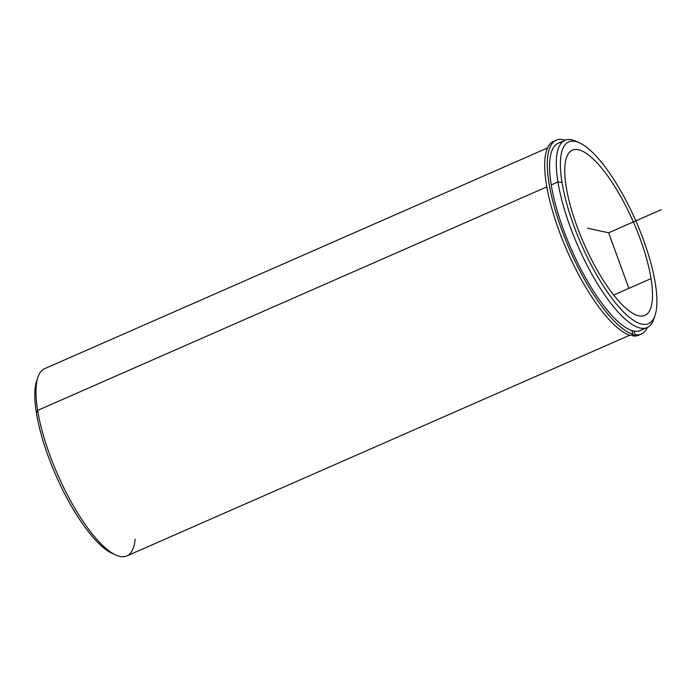 <?xml version="1.0" encoding="UTF-8"?>
<svg xmlns="http://www.w3.org/2000/svg" width="696" height="696" viewBox="0 0 696 696"><rect width="100%" height="100%" fill="white"/><g stroke="black" fill="none" stroke-linecap="round" stroke-linejoin="round"><path stroke-width="1.04" d="M651.047 278.618A90.228 26.979 -113.7 0 1 644.905 315.401A90.228 26.979 -113.7 0 1 601.257 277.008A90.228 26.979 -113.7 0 1 566.231 186.954A90.228 26.979 -113.7 0 1 572.373 150.171A90.228 26.979 -113.7 0 1 616.03 188.564A90.228 26.979 -113.7 0 1 651.047 278.618L613.672 295.026L651.047 278.618A90.228 26.979 66.3 0 0 597.368 163.195A90.228 26.979 66.3 0 0 566.231 186.954A90.228 26.979 66.3 0 0 619.918 302.377A90.228 26.979 66.3 0 0 651.047 278.618M577.558 142.054A102.26 30.58 66.3 0 0 564.917 140.305A102.26 30.58 66.3 0 0 557.948 181.995L551.249 184.936L557.948 181.995A102.26 30.58 66.3 0 0 597.647 284.055A102.26 30.58 66.3 0 0 647.115 327.572L640.416 330.513A102.26 30.58 -113.7 0 1 590.947 286.996A102.26 30.58 -113.7 0 1 551.249 184.936A102.26 30.58 -113.7 0 1 558.209 143.245A102.26 30.58 -113.7 0 1 561.855 142.454A102.26 30.58 66.3 0 0 551.249 184.936A102.26 30.58 66.3 0 0 593.897 291.702A102.26 30.58 66.3 0 0 643.469 328.373M647.115 327.572A102.26 30.58 66.3 0 0 654.388 317.072M655.04 315.349L653.822 319.003A102.26 30.58 -113.7 0 1 605.529 296.122A102.26 30.58 -113.7 0 1 557.948 181.995L561.994 182.369A99.25 29.676 -113.7 0 1 596.237 156.235A99.25 29.676 -113.7 0 1 655.293 283.202A99.25 29.676 -113.7 0 1 621.041 309.329A99.25 29.676 -113.7 0 1 561.994 182.369L557.948 181.995A102.26 30.58 -113.7 0 1 575.757 141.175L579.281 142.75A99.25 29.676 66.3 0 0 561.994 182.369A99.25 29.676 66.3 0 0 608.173 293.147A99.25 29.676 66.3 0 0 655.04 315.349A99.25 29.676 66.3 0 0 655.293 283.202A99.25 29.676 66.3 0 0 579.281 142.75M629.758 335.194L126.794 555.965A102.26 30.58 -113.7 0 1 77.326 512.456A102.26 30.58 -113.7 0 1 37.636 410.396L546.804 186.885L37.636 410.396A102.26 30.58 -113.7 0 1 44.596 368.706L547.552 147.926M36.67 380.93L37.889 377.275A102.26 30.58 66.3 0 0 37.636 410.396L36.418 413.076A99.25 29.676 -113.7 0 1 36.67 380.93A99.25 29.676 -113.7 0 1 37.323 379.198A99.25 29.676 66.3 0 0 36.418 413.076A99.25 29.676 66.3 0 0 114.144 554.216M115.954 555.103L112.43 553.529A99.25 29.676 -113.7 0 1 36.418 413.076L37.636 410.396A102.26 30.58 66.3 0 0 115.954 555.103A102.26 30.58 66.3 0 0 135.137 539.165M635.3 334.741A105.862 31.659 66.3 0 0 641.338 334.045A105.862 31.659 66.3 0 0 647.393 327.442A105.862 31.659 -113.7 0 1 635.3 334.741L632.673 335.89L635.3 334.741L633.969 331.079L635.3 334.741M554.964 140.853A105.862 31.659 66.3 0 0 561.394 237.014A105.862 31.659 66.3 0 0 630.55 335.437L633.177 334.28A105.862 31.659 -113.7 0 1 560.115 225.295A105.862 31.659 -113.7 0 1 565.195 140.183A105.862 31.659 66.3 0 0 556.235 140.174A105.862 31.659 66.3 0 0 564.891 238.075A105.862 31.659 66.3 0 0 633.177 334.28L630.55 335.437A105.862 31.659 -113.7 0 1 562.264 239.224A105.862 31.659 -113.7 0 1 553.607 141.323L556.235 140.174M641.338 334.045L638.711 335.202A105.862 31.659 -113.7 0 1 632.673 335.89L632.238 334.698L632.673 335.89A105.862 31.659 66.3 0 0 639.981 334.524M633.177 334.28L631.811 330.513L633.177 334.28M628.793 288.144L608.643 232.786L587.433 228.21M608.643 232.786L661.2 209.714M564.917 140.305L558.209 143.245"/></g></svg>
